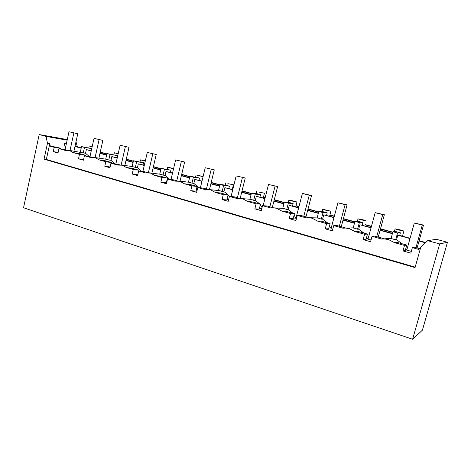 <?xml version="1.0" encoding="UTF-8"?>
<svg xmlns="http://www.w3.org/2000/svg" width="471" height="471" viewBox="0 0 471 471"><rect width="100%" height="100%" fill="white"/><g stroke="black" fill="none" stroke-linecap="round" stroke-linejoin="round"><path stroke-width="0.71" d="M67.147 140.17L46.046 136.419L39.193 134.553L23.55 207.74L412.625 339.261L422.416 330.159L447.45 242.3L436.364 239.297L427.692 240.652L420.774 247.198L415.039 267.61L44.056 159.169L46.352 159.469L49.773 143.643L50.309 146.21L56.85 147.246L60.712 148.33L60.594 148.889M412.625 339.261L439.678 243.925L447.45 242.3M76.014 141.718L77.35 146.87M392.814 232.144L380.515 228.776M371.46 226.298L365.59 224.691M354.875 221.759L343.406 218.621M334.363 216.148L329.947 214.935M318.732 211.868L308.04 208.936M299.014 206.469L296 205.644M284.266 202.43L274.287 199.698M265.285 197.231L263.566 196.766M251.361 193.422L242.041 190.873M233.074 188.418L232.544 188.27M219.91 184.809L211.202 182.43M189.819 176.572L181.688 174.347M161.005 168.689L153.405 166.604M133.393 161.129L126.287 159.18M106.899 153.876L100.252 152.056M66.334 143.891L64.35 143.555L65.363 148.336M46.046 136.419L47.477 143.266L49.773 143.643M39.193 134.553L67.276 139.575M398.637 229.995L403.9 231.031L400.332 229.913L395.092 228.882L398.637 229.995M398.024 232.209L400.403 232.815L397.53 233.01L395.652 239.81L391.06 238.532L392.926 231.75L395.887 231.585L398.024 232.209M399.691 235.394L400.403 232.815M420.574 247.917L418.913 249.483L412.355 247.646L410.812 253.157L402.97 250.931L404.495 245.444L394.498 242.642L388.457 239.533L384.106 238.915L381.751 239.074L372.037 236.348L370.571 241.729L363.117 239.615L364.572 234.258L355.069 231.597L349.335 228.606L345.584 228.041L342.959 228.205L333.721 225.615L332.326 230.872L325.243 228.859L326.621 223.625L317.589 221.093L312.132 218.214L308.87 217.702L306.062 217.867L297.272 215.4L295.941 220.54L289.188 218.621L290.507 213.51L281.899 211.096L276.707 208.323L273.845 207.852L270.919 208.017L262.541 205.674L261.27 210.696L254.84 208.871L256.094 203.866L247.887 201.564L242.936 198.892L240.404 198.462L237.413 198.632L229.418 196.395L228.205 201.305L222.065 199.563L223.272 194.67L215.435 192.474L210.702 189.89L208.459 189.495L205.433 189.672L197.796 187.535L196.637 192.345L190.767 190.678L191.921 185.886L184.432 183.79L179.91 181.288L174.876 181.111L167.57 179.062L166.457 183.772L160.846 182.183L161.953 177.49L154.788 175.483L150.467 173.069L145.645 172.922L138.657 170.961L137.585 175.577L132.216 174.052L133.275 169.454L126.416 167.535L122.277 165.197L117.656 165.08L110.962 163.201L109.937 167.729L104.792 166.263L105.804 161.759L99.234 159.916L95.266 157.65L90.838 157.561L84.415 155.766L83.432 160.199L78.498 158.798L79.475 154.382L73.17 152.616L69.361 150.42L65.11 150.355L58.952 148.63L67.088 150.108M50.309 146.21L54.206 147.299L53.264 151.633L58.004 152.981L58.952 148.63M415.169 267.163L46.352 159.469M47.477 143.266L44.056 159.169M53.264 151.633L58.139 152.363M54.206 147.299L60.712 148.33M91.751 148.618L84.486 147.394L83.261 152.916L68.795 150.278M419.749 248.694L414.515 247.228L412.355 247.646M405.655 249.1L406.95 249.465M402.97 250.931L405.278 250.454L406.779 245.067L396.941 242.318L394.498 242.642M411.313 251.379L406.779 250.095L414.327 222.995L423.506 225.079L417.1 247.952M404.495 245.444L406.779 245.067M391.107 238.355L386.756 238.65M395.652 239.81L396.541 239.71L397.789 235.2L398.707 235.123L410.076 238.244M402.069 243.748L396.541 239.71M384.389 238.809L374.828 236.136L372.037 236.348M366.356 238.196L368.145 238.514M363.117 239.615L366.044 239.345L367.474 234.081L358.119 231.461L355.075 231.597M371.042 239.992L367.975 239.127L375.169 212.651L384.348 214.741L378.242 237.09M364.572 234.258L367.474 234.081M353.232 227.882L351.484 227.905M355.428 228.441L353.197 227.999L354.981 221.376L358.625 221.417L362.935 222.595L359.367 222.571L357.571 229.218L355.428 228.441M357.571 229.218L358.672 229.183L359.862 224.773L371.124 227.546M366.868 238.155L366.579 237.384M363.936 233.092L358.672 229.183M345.855 228.035L337.077 225.585L333.721 225.615M328.952 227.887L331.201 228.082M325.243 228.859L328.717 228.771L330.083 223.625L321.175 221.135L317.589 221.093M332.779 229.177L331.042 228.682L337.901 202.801L347.068 204.897L341.24 226.745M326.621 223.625L330.083 223.625M319.256 218.385L317.13 217.967L318.832 211.491L323.106 211.726L327.215 212.845L323.012 212.633L321.304 219.127L319.256 218.385M321.304 219.127L322.594 219.156L323.73 214.847L334.039 217.367M330.401 227.858L329.512 225.768M327.61 222.936L322.594 219.156M308.876 217.702L301.134 215.535L297.272 215.4M293.345 217.991L295.988 218.144M289.188 218.621L293.162 218.703L294.463 213.669L285.974 211.296L281.899 211.096M296.371 218.88L295.841 218.732L302.394 193.416L311.537 195.512L305.967 216.884M290.507 213.51L294.463 213.669M284.761 208.794L282.735 208.4L284.36 202.059L289.194 202.471L293.121 203.543L288.346 203.148L286.715 209.507L284.761 208.794M286.715 209.507L288.175 209.589L289.265 205.374L298.702 207.658M295.629 218.044L294.151 214.888M292.962 213.251L288.175 209.589M273.604 207.841L266.863 205.957L262.541 205.674M259.403 208.506L261.794 208.635M254.84 208.871L259.256 209.1L260.498 204.179L252.397 201.912L247.887 201.564M256.094 203.866L260.498 204.179M251.832 199.639L249.895 199.262L251.449 193.057L256.789 193.628L260.545 194.653L255.258 194.099L253.692 200.322L251.832 199.639M253.692 200.322L255.311 200.458L256.354 196.325L264.99 198.403M262.047 207.629L260.381 204.644M259.886 204.002L255.311 200.458M239.98 198.438L234.152 196.813L229.418 196.395M227.01 199.427L228.641 199.551M222.065 199.563L226.887 199.934L228.076 195.112L220.334 192.951L215.435 192.474M223.272 194.67L228.076 195.112M220.357 190.885L218.503 190.537L219.992 184.455L225.797 185.174L229.389 186.151L223.637 185.45L222.141 191.544L220.357 190.885M222.141 191.544L223.896 191.726L224.891 187.682L232.792 189.56M229.342 196.701C227.97 194.452 226.151 192.792 223.896 191.726M207.882 189.466L202.901 188.076L197.796 187.535M196.054 190.731L197.002 190.82M190.767 190.678L195.948 191.167L197.09 186.451L189.689 184.379L184.432 183.79M191.921 185.886L197.09 186.451M190.249 182.512L188.477 182.183L189.901 176.225L199.563 178.014L193.387 177.178L191.956 183.148L190.249 182.512M191.956 183.148L193.84 183.372L194.794 179.41L202.006 181.1M198.685 187.629L193.84 183.372M177.214 180.893L173.01 179.722L167.57 179.062M166.446 182.401L166.775 182.436M160.846 182.183L166.357 182.789L167.446 178.168L160.364 176.183L154.788 175.483M161.953 177.49L167.446 178.168M161.418 174.5L159.716 174.182L161.088 168.347L170.979 170.214L164.426 169.26L163.048 175.106L161.418 174.5M163.048 175.106L165.05 175.371L165.969 171.485L172.539 173.01M169.56 179.304L165.05 175.371M147.882 172.698L144.391 171.721L138.657 170.961M132.216 174.052L137.785 174.735M138.886 170.991L139.063 170.231L132.274 168.335L126.416 167.535M133.275 169.454L139.063 170.231M136.672 161.671L133.47 160.794L143.567 162.736L136.672 161.671L135.348 167.405L132.186 166.516L121.453 165.003M135.348 167.405L137.45 167.7L138.333 163.89L144.314 165.262M141.665 171.362L137.45 167.7M119.805 164.844L110.962 163.201M104.792 166.263L110.108 166.97M111.709 163.307L111.862 162.625L105.351 160.805L99.234 159.916M105.804 161.759L111.862 162.625M110.043 154.388L106.97 153.546L117.255 155.554L110.043 154.388L108.777 160.01L105.822 159.169L94.589 157.491M108.777 160.01L110.973 160.34L111.815 156.602L117.255 157.826M114.918 163.761L110.973 160.34M92.893 157.326L84.415 155.766M78.498 158.798L83.585 159.516M85.628 155.948L85.769 155.33L79.517 153.587L73.17 152.616M79.475 154.382L85.769 155.33M83.261 152.916L85.545 153.269L86.358 149.607L91.286 150.696M89.254 156.49L85.545 153.269M77.756 133.782L68.99 131.739L77.756 133.782L73.953 151.091M73.841 133.016L70.014 150.473M68.99 131.739L65.092 149.595M387.751 238.55L388.928 238.35M91.751 148.606L81.53 146.587L80.317 152.086M84.486 147.394L81.53 146.587M423.506 225.079L422.269 225.097L415.958 247.634M422.269 225.097L414.327 222.995M397.53 233.01L392.926 231.75M384.348 214.741L382.723 214.646L376.712 236.66M382.723 214.646L375.169 212.651M359.367 222.571L354.981 221.376M347.068 204.897L345.096 204.702L339.361 226.221M345.096 204.702L337.901 202.801M323.012 212.633L318.832 211.491M311.537 195.512L309.253 195.23L303.777 216.271M309.253 195.23L302.394 193.416M288.346 203.148L284.36 202.059M277.631 186.557L268.517 184.461L277.631 186.557L272.309 207.475M275.064 186.192L269.83 206.787M268.517 184.461L263.142 205.709M255.258 194.099L251.449 193.057M245.244 178.009L236.165 175.913L245.244 178.009L240.157 198.444M242.418 177.567L237.408 197.72M236.165 175.913L231.061 196.537M223.637 185.45L219.992 184.455M214.276 169.831L205.238 167.741L214.276 169.831L209.46 189.601M211.22 169.319L206.422 189.059M205.238 167.741L200.381 187.805M193.387 177.178L189.901 176.225M184.632 162L175.642 159.922L184.632 162L180.057 181.188M181.364 161.435L176.766 180.77M175.642 159.922L171.008 179.48M164.426 169.26L161.088 168.347M156.231 154.506L147.293 152.427L156.231 154.506L151.874 173.157M152.781 153.876L148.389 172.716M147.293 152.427L142.866 171.521M133.47 160.794L132.151 166.51M129.001 147.311L120.117 145.245L129.001 147.311L124.844 165.48M125.374 146.634L121.194 164.962M120.117 145.245L115.878 163.902M106.97 153.546L105.71 159.151M102.866 140.411L94.035 138.356L102.866 140.411L98.886 158.132M99.087 139.687L95.089 157.567M94.035 138.356L89.973 156.596M392.467 233.41L380.168 230.031M365.514 224.961L371.389 226.569M380.438 229.047L392.743 232.421M92.228 146.475L89.219 145.963L92.157 146.799M354.545 222.995L343.082 219.845M318.414 213.075L307.728 210.137M283.96 203.613L273.987 200.87M251.067 194.576L241.753 192.021M219.633 185.945L210.931 183.555M189.554 177.685L181.423 175.447M160.752 169.772L153.152 167.688M133.146 162.189L126.04 160.24M106.664 154.918L100.017 153.093M362.258 225.114L362.935 222.595M361.222 219.839L366.579 221.029L363.318 219.88L358.019 218.832L361.222 219.839M326.562 215.312L327.215 212.845M325.549 210.16L330.93 211.226L322.653 209.248L325.549 210.16M292.497 205.957L293.121 203.543M291.496 200.917L296.942 202.006L294.298 201.176L288.876 200.093L291.496 200.917M263.501 197.019L265.22 197.484M259.951 197.013L260.545 194.653M258.968 192.091L264.466 193.192L258.968 192.091M232.474 188.553L232.509 189.477M228.818 188.465L229.389 186.151M227.852 183.649L233.41 184.767L227.852 183.649M199.015 180.281L199.563 178.014M203.119 176.495L196.083 174.941L203.066 176.713M170.455 172.439L170.979 170.214M173.616 168.471L167.711 167.246L173.54 168.777M143.06 164.915L143.567 162.736M145.351 160.811L140.488 159.863L145.268 161.159M116.767 157.691L117.255 155.554M118.239 153.493L114.341 152.775L118.162 153.834M409.994 238.556L397.789 235.2M425.425 242.795L419.037 241.04M425.702 242.536L419.125 240.728M100.205 152.28L106.846 154.099M126.234 159.41L133.34 161.353M153.352 166.84L160.952 168.918M181.629 174.582L189.76 176.813M211.143 182.671L219.851 185.056M241.982 191.114L251.296 193.669M274.222 199.951L284.201 202.683M295.935 205.898L298.95 206.722M307.969 209.195L318.667 212.127M329.883 215.2L334.298 216.407M343.335 218.885L354.804 222.024M91.233 150.944L86.358 149.607M106.605 155.171L99.964 153.346M117.197 158.079L111.815 156.602M133.087 162.448L125.981 160.499M144.256 165.521L138.333 163.89M160.693 170.037L153.093 167.947M172.48 173.275L165.969 171.485M189.489 177.95L181.359 175.718M201.941 181.37L194.794 179.41M219.563 186.216L210.867 183.825M232.721 189.831L224.891 187.682M250.996 194.859L241.688 192.298M264.92 198.68L256.354 196.325M283.889 203.896L273.916 201.152M298.632 207.946L289.265 205.374M318.343 213.363L307.651 210.425M333.963 217.661L323.73 214.847M354.463 223.289L343 220.14M371.042 227.846L359.862 224.773M392.384 233.716L380.085 230.337M81.183 148.182L74.966 146.475M66.293 144.091L64.35 143.555M81.236 147.935L75.024 146.228M439.678 243.925L427.692 240.652M402.481 236.159L403.865 231.173M394.321 231.673L395.092 228.882M384.106 238.915L390.1 238.314M345.584 228.041L352.914 227.87M308.87 217.702L317.148 217.914M273.845 207.852L282.741 208.382M240.893 198.503L249.895 199.262M209.124 189.566L218.815 190.572M178.662 181.017L189.024 182.253M149.46 172.839L160.428 174.276M88.807 147.817L89.219 145.963M232.262 189.413L233.392 184.862M263.271 197.926L264.443 193.298M295.694 206.834L296.913 202.118M329.629 216.154L330.895 211.349M113.911 154.676L114.341 152.775M140.034 161.818L140.488 159.863M167.24 169.248L167.711 167.246M195.589 177.002L196.083 174.941M225.156 185.097L225.68 182.966M256.03 193.552L256.583 191.338M288.281 202.395L288.876 200.093M322.017 211.667L322.653 209.248M357.33 221.405L358.019 218.832"/></g></svg>

